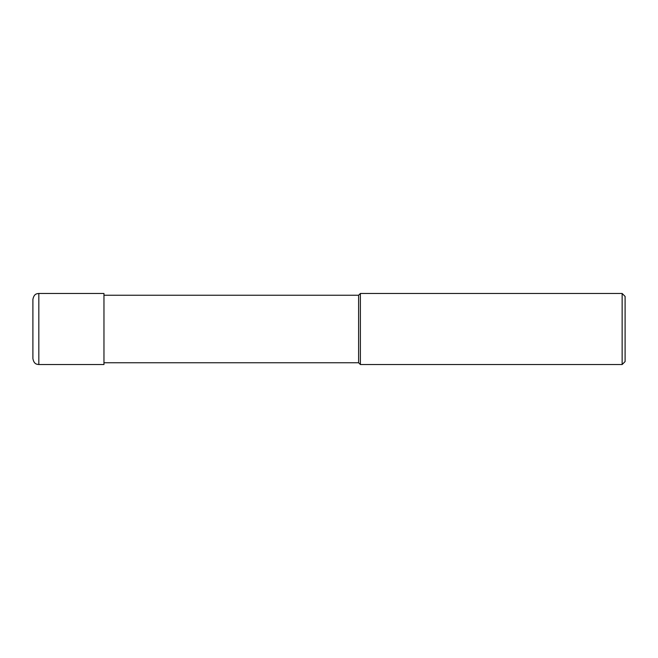 <?xml version="1.0" encoding="UTF-8"?>
<svg xmlns="http://www.w3.org/2000/svg" width="658" height="658" viewBox="0 0 658 658"><rect width="100%" height="100%" fill="white"/><g stroke="black" fill="none" stroke-linecap="round" stroke-linejoin="round"><path stroke-width="0.99" d="M622.139 293.468L622.139 364.532L360.387 364.532L360.387 293.468L622.139 293.468L625.1 296.429L625.1 361.571L622.139 364.532M103.964 362.755L358.61 362.755L358.61 295.245L358.61 362.755L360.387 364.532M38.822 293.468L103.964 293.468L103.964 364.532L38.822 364.532L38.822 293.468C37.004 293.715 34.051 293.542 32.9 299.39L32.9 358.61C34.051 364.458 37.004 364.285 38.822 364.532M103.964 295.245L358.61 295.245L360.387 293.468"/></g></svg>
